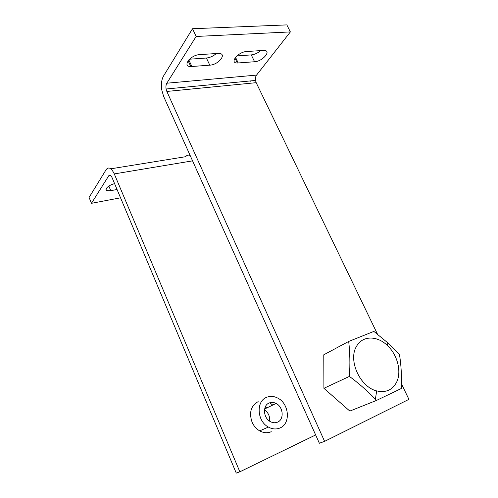 <?xml version="1.0" encoding="UTF-8"?>
<svg xmlns="http://www.w3.org/2000/svg" width="498" height="498" viewBox="0 0 498 498"><rect width="100%" height="100%" fill="white"/><g stroke="black" fill="none" stroke-linecap="round" stroke-linejoin="round"><path stroke-width="0.75" d="M269.188 402.994C262.446 405.428 263.149 417.978 270.364 421.613C272.86 422.951 275.276 423.119 277.598 422.13C284.402 419.44 283.3 406.854 276.085 403.448C273.713 402.241 271.416 402.091 269.188 402.994M269.76 402.776L272.742 405.067M266.685 397.292C270.202 395.891 273.832 396.128 277.56 398.002C289.101 403.336 291.05 423.487 280.137 427.913C276.371 429.544 272.462 429.264 268.403 427.066C256.862 421.127 255.928 401.071 266.685 397.292M265.291 406.922L266.772 407.955M269.636 421.165C270.047 416.378 268.329 412.593 264.488 409.81M271.261 431.685C267.538 433.297 263.685 433.03 259.688 430.882C256.314 428.915 253.775 426.008 252.063 422.167C248.888 412.581 250.917 405.739 258.157 401.631M117.061 189.514L110.761 190.653L107.381 190.697C103.491 189.943 108.558 184.957 114.608 183.675M239.855 471.805L236.257 473.1L112.006 177.493C110.861 175.128 109.784 174.537 108.782 175.719L91.47 203.315L89.08 197.482L106.199 169.557C108.682 166.525 111.378 167.982 114.285 173.92L239.855 471.805L315.645 434.947M190.155 155.494C188.4 154.722 186.899 155.127 185.642 156.696L110.805 168.81M91.47 203.315L120.553 197.812M356.468 346.44C347.921 360.06 359.954 387.052 376.681 390.911C385.751 392.953 392.374 390.071 396.564 382.265C401.936 371.713 397.392 354.508 387.133 345.263C376.824 335.347 362.189 335.615 356.468 346.44M349.428 376.395C350.212 363.945 349.97 352.298 348.693 341.447L373.867 331.4L387.942 342.96L399.464 354.433C401.176 365.04 401.811 376.388 401.357 388.477L376.538 400.404L375.386 399.203C367.916 391.353 359.263 383.753 349.428 376.395L323.912 388.315L323.781 354.788L348.693 341.447M323.912 388.315L349.833 411.093L376.538 400.404M236.899 55.907L251.278 54.905C254.609 54.537 257.771 53.099 260.778 50.591M254.59 61.74L237.359 63.016C229.036 63.171 238.007 51.836 246.666 51.518L263.816 50.41C272.095 50.267 262.826 61.416 254.59 61.74L251.278 54.905M189.483 59.2L206.421 58.023C210.044 57.631 213.349 56.125 216.35 53.51M209.783 65.176L190.802 66.576C181.776 66.664 190.255 54.967 199.71 54.606L218.585 53.392C227.598 53.286 218.759 64.808 209.783 65.176L206.421 58.023M319.367 443.239L163.643 96.45L161.738 89.858C160.947 84.181 161.551 79.562 163.543 75.995L192.514 28.728L196.144 36.454L166.811 83.216C165.971 84.697 165.734 86.627 166.102 89.005L166.836 91.445L324.603 441.359L319.367 443.239M250.681 80.9L250.731 81.292M377.49 334.183L256.184 82.674L255.505 80.439C255.225 78.254 255.574 76.474 256.557 75.098L290.365 31.922L286.836 24.9L192.514 28.728M290.365 31.922L196.144 36.454M401.463 383.89L408.92 399.359L324.603 441.359M110.761 190.653L108.857 186.084M114.285 173.92L192.564 160.854M108.782 175.719L110.581 175.414M238.256 62.997L235.529 57.307M191.904 66.551L188.81 59.872M256.557 75.098L166.811 83.216M256.184 82.674L166.836 91.445M259.688 430.882L268.403 427.066M264.619 408.995L276.085 403.448M107.381 190.697L106.391 188.337M376.681 390.911L375.386 399.203M387.133 345.263L387.942 342.96M237.359 63.016L234.975 58.048M190.802 66.576L188.095 60.737M255.505 80.439L166.102 89.005"/></g></svg>
